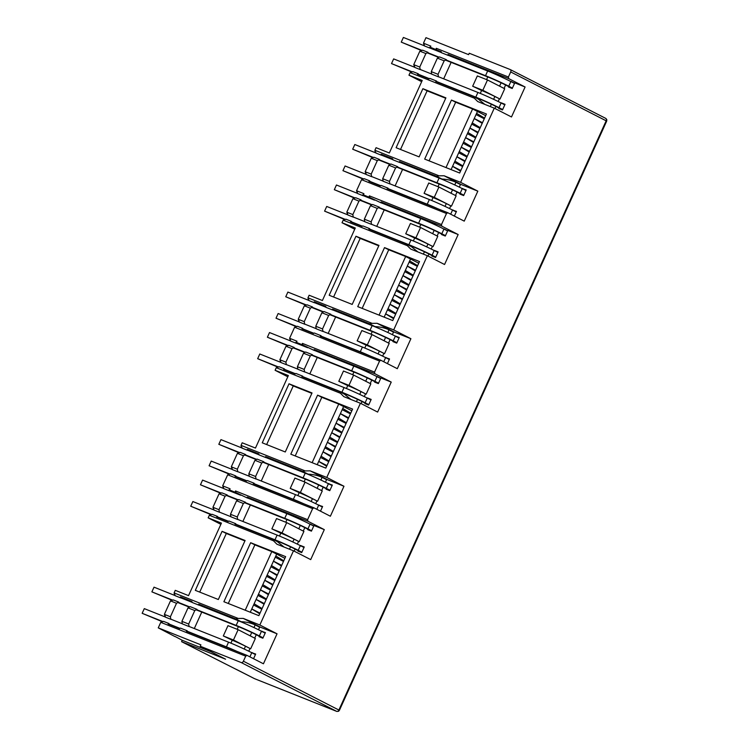 <?xml version="1.0" encoding="UTF-8"?>
<svg xmlns="http://www.w3.org/2000/svg" width="749" height="749" viewBox="0 0 749 749"><rect width="100%" height="100%" fill="white"/><g stroke="black" fill="none" stroke-linecap="round" stroke-linejoin="round"><path stroke-width="1.12" d="M254.267 678.538A2.06 1.451 -62.9 0 0 254.351 678.585A2.06 1.451 -62.9 0 0 254.435 678.622A2.06 1.451 111.7 0 0 254.529 678.669L336.769 711.41A2.06 1.451 -68.3 0 1 336.676 711.363A2.06 1.451 -62.9 0 0 338.885 710.033L339.4 710.342L606.699 121.085L510.706 71.951A2.06 1.451 -62.9 0 0 510.294 69.582A2.06 1.451 -62.9 0 0 510.2 69.535L469.248 53.235L468.612 54.64L425.975 37.665L423.466 43.189L430.844 46.129L430.31 47.299L435.796 49.481L436.33 48.311L508.412 77.007L510.706 71.951M210.937 651.705L182.222 640.273L181.586 641.678L225.58 659.195L200.255 646.237L241.206 662.547A2.06 1.451 -62.9 0 0 243.406 661.208L245.7 656.152L160.754 622.335L163.516 621.361L168.928 623.524L168.122 623.973L179.629 628.551L180.434 628.102L187.203 630.798L186.398 631.248L247.048 655.394L245.7 656.152M508.412 77.007L508.693 78.598L525.096 86.987L511.492 116.966L494.284 108.156L460.626 182.353L477.834 191.154L464.24 221.133L447.836 212.744L446.498 213.502L361.552 179.685L364.304 178.721L369.725 180.874L368.92 181.324L380.426 185.911L381.232 185.452L388.001 188.149L387.196 188.608L447.836 212.744M357.442 192.643L356.533 190.742L363.911 193.673L363.377 194.852L369.678 197.446L369.397 195.863L441.479 224.56L446.498 213.502M441.479 224.56L441.76 226.142L458.163 234.531L444.56 264.509L427.351 255.709L393.693 329.906L410.901 338.707L397.307 368.686L380.904 360.297L379.565 361.055L294.619 327.238L297.381 326.264L302.793 328.427L301.987 328.877L313.494 333.455L314.299 333.005L321.068 335.702L320.263 336.151L380.904 360.297M290.509 340.196L289.601 338.286L296.978 341.226L296.454 342.396L302.746 344.999L302.465 343.407L374.547 372.103L379.565 361.055M374.547 372.103L374.828 373.695L391.231 382.084L377.627 412.062L360.419 403.252L326.761 477.45L343.978 486.251L330.375 516.23L313.981 507.841L312.633 508.599L227.687 474.782L230.449 473.817L235.86 475.971L235.055 476.42L246.561 481.008L247.367 480.549L254.136 483.245L253.331 483.704L313.981 507.841M223.577 487.739L222.678 485.839L230.055 488.769L229.522 489.949L235.813 492.542L235.532 490.96L307.624 519.656L312.633 508.599M307.624 519.656L307.905 521.238L324.298 529.627L310.704 559.606L293.486 550.805L259.837 625.003L277.046 633.804L263.442 663.783L247.048 655.394M259.332 636.294L259.135 636.734L262.852 638.214L265.408 632.596L261.598 631.304M253.555 658.717L255.671 654.046L251.861 652.754M277.046 633.804L260.465 627.203L259.66 627.213L258.499 629.759M256.252 634.721L254.688 638.157M223.305 635.948L227.977 625.649L238.126 629.684L255.343 638.485L250.662 648.793L233.454 639.992L223.305 635.948L232.246 640.217A10.299 0.487 24.4 0 1 245.503 646.228L250.662 648.793M249.988 648.522L248.771 651.209M260.465 627.203L243.247 618.402L259.837 625.003M218.333 599.518L195.32 590.352L222.088 531.341L245.101 540.497L218.333 599.518M250.653 542.707L285.65 556.638L258.873 615.659L223.885 601.728L250.653 542.707L254.875 544.869L228.286 603.479M293.486 550.805L276.905 544.205L273.497 540.797L209.327 515.256L212.089 514.282L217.5 516.445L216.695 516.894L228.202 521.473L229.007 521.023L235.776 523.72L234.971 524.169L271.999 538.915L273.497 540.797M220.871 524.328L208.156 517.831L209.327 515.256M208.156 517.831L221.423 523.111L188.533 595.624L175.266 590.334L174.105 592.918L238.266 618.459L243.247 618.402M298.168 550.674L297.971 551.114L301.697 552.593L304.244 546.976L300.527 545.487L304.094 547.313M324.298 529.627L313.981 525.517L311.425 531.144L307.708 529.655L307.905 529.225M310.17 524.225L308.045 523.158M304.824 527.642L303.261 531.078M271.878 528.869L276.55 518.57L286.698 522.605L303.916 531.406L299.235 541.714L282.027 532.914L271.878 528.869L280.819 533.138A10.299 0.487 24.4 0 1 294.076 539.158L299.235 541.714M298.561 541.443L297.344 544.13M295.087 549.101L294.16 551.152M303.991 521.201L302.559 520.461A10.299 0.487 -155.6 0 0 289.292 514.451L252.675 499.873L247.254 497.093L307.905 521.238M313.822 525.864L310.255 524.038M326.264 488.751L326.058 489.191L329.785 490.67L332.331 485.052L328.53 483.751M320.488 511.174L322.604 506.502L318.793 505.21M343.978 486.251L327.388 479.65L326.592 479.66L325.431 482.206M323.184 487.178L321.621 490.604M290.228 488.404L294.909 478.096L305.058 482.141L322.267 490.941L317.595 501.25L300.386 492.439L290.228 488.404L299.179 492.664A10.299 0.487 24.4 0 1 312.436 498.684L317.595 501.25M316.921 500.978L315.704 503.665M327.388 479.65L310.18 470.849L326.761 477.45M285.266 451.975L262.253 442.809L289.02 383.788L312.033 392.953L285.266 451.975M317.585 395.163L352.582 409.094L325.806 468.116L290.809 454.184L317.585 395.163L321.808 397.316L295.218 455.935M360.419 403.252L343.838 396.652L340.43 393.253L276.259 367.703L279.021 366.738L284.433 368.892L283.628 369.351L295.134 373.929L295.939 373.47L302.708 376.167L301.903 376.625L338.932 391.362L340.43 393.253M287.803 376.784L275.089 370.278L276.259 367.703M275.089 370.278L288.356 375.558L255.465 448.071L242.199 442.79L241.028 445.365L305.199 470.915L310.18 470.849M365.1 403.121L364.903 403.561L368.63 405.04L371.176 399.423L367.45 397.944L371.017 399.769M391.231 382.084L380.904 377.973L378.357 383.591L374.631 382.112L374.837 381.672M377.103 376.672L374.977 375.605M371.757 380.099L370.193 383.535M338.801 381.325L343.482 371.017L353.631 375.062L370.839 383.863L366.167 394.171L348.959 385.37L338.801 381.325L347.751 385.585A10.299 0.487 24.4 0 1 361.009 391.605L366.167 394.171M365.493 393.899L364.276 396.586M362.02 401.548L361.093 403.599M370.924 373.648L369.491 372.918A10.299 0.487 -155.6 0 0 356.224 366.898L319.608 352.32L314.187 349.549L374.828 373.695M380.754 378.311L377.187 376.485M393.188 341.198L392.991 341.638L396.717 343.117L399.264 337.499L395.463 336.207M387.411 363.621L389.536 358.949L385.726 357.657M410.901 338.707L394.32 332.107L393.515 332.116L392.364 334.663M390.107 339.625L388.553 343.061M357.161 340.851L361.842 330.552L371.991 334.588L389.199 343.388L384.527 353.697L367.319 344.896L357.161 340.851L366.102 345.12A10.299 0.487 24.4 0 1 379.368 351.131L384.527 353.697M383.853 353.425L382.636 356.112M394.32 332.107L377.112 323.306L393.693 329.906M352.189 304.422L329.176 295.256L355.953 236.244L378.966 245.4L352.189 304.422M384.518 247.61L419.506 261.541L392.738 320.563L357.741 306.631L384.518 247.61L388.74 249.773L362.151 308.382M427.351 255.709L410.77 249.108L407.353 245.7L343.192 220.159L345.954 219.185L351.365 221.348L350.56 221.798L362.067 226.376L362.872 225.926L369.641 228.623L368.836 229.072L405.864 243.818L407.353 245.7M354.736 229.231L342.021 222.734L343.192 220.159M342.021 222.734L355.288 228.014L322.398 300.527L309.131 295.237L307.961 297.821L372.131 323.362L377.112 323.306M432.033 255.578L431.836 256.018L435.562 257.497L438.109 251.879L434.383 250.391L437.95 252.216M458.163 234.531L447.836 230.42L445.29 236.047L441.564 234.559L441.76 234.128M444.035 229.128L441.901 228.061M438.68 232.546L437.126 235.982M405.733 233.772L410.415 223.474L420.563 227.509L437.772 236.31L433.1 246.618L415.892 237.817L405.733 233.772L414.674 238.042A10.299 0.487 24.4 0 1 427.941 244.062L433.1 246.618M432.426 246.346L431.209 249.033M428.952 254.005L428.025 256.055M437.856 226.104L436.424 225.365A10.299 0.487 -155.6 0 0 423.157 219.354L386.54 204.777L381.119 201.996L441.76 226.142M447.687 230.767L444.12 228.941M460.12 193.654L459.923 194.094L463.65 195.573L466.196 189.956L462.386 188.654M454.343 216.077L456.469 211.405L452.658 210.113M477.834 191.154L461.253 184.554L460.448 184.563L459.296 187.11M457.04 192.081L455.486 195.508M424.093 193.308L428.765 182.999L438.923 187.044L456.132 195.845L451.46 206.153L434.251 197.343L424.093 193.308L433.034 197.567A10.299 0.487 24.4 0 1 446.301 203.588L451.46 206.153M450.786 205.881L449.559 208.568M461.253 184.554L444.045 175.753L460.626 182.353M419.122 156.878L396.109 147.712L422.885 88.691L445.898 97.857L419.122 156.878M451.45 100.066L486.438 113.998L459.671 173.019L424.674 159.088L451.45 100.066L455.673 102.22L429.083 160.838M494.284 108.156L477.703 101.555L474.286 98.156L410.124 72.606L412.877 71.642L418.298 73.795L417.493 74.254L428.999 78.832L429.804 78.373L436.573 81.07L435.768 81.529L472.797 96.265L474.286 98.156M421.668 81.688L408.954 75.181L410.124 72.606M408.954 75.181L422.221 80.461L389.33 152.974L376.064 147.693L374.893 150.268L439.064 175.818L444.045 175.753M498.965 108.025L498.768 108.465L502.485 109.944L505.041 104.326L501.315 102.847L504.882 104.673M525.096 86.987L514.769 82.877L512.222 88.494L508.496 87.015L508.693 86.575M510.958 81.575L508.833 80.508M505.612 85.002L504.058 88.438M472.666 86.229L477.338 75.921L487.496 79.965L504.704 88.766L500.032 99.074L482.824 90.273L472.666 86.229L481.607 90.489A10.299 0.487 24.4 0 1 494.874 96.509L500.032 99.074M499.358 98.802L498.132 101.49M495.885 106.452L494.949 108.502M504.779 78.551L503.347 77.821A10.299 0.487 -155.6 0 0 490.089 71.801L453.473 57.224L448.042 54.452L508.693 78.598M514.619 83.214L511.043 81.388M181.586 641.678L254.435 678.622L336.676 711.363L241.206 662.547M253.967 627.587L255.175 624.919C250.999 623.009 246.318 621.942 241.15 621.698A10.299 0.487 -155.6 0 0 240.719 621.53L204.037 607.093M201.771 612.083L194.309 628.542M255.521 654.392L251.954 652.566M265.249 632.942L261.682 631.117M255.175 624.919L259.66 627.213M241.15 621.698L235.71 618.917L238.266 618.459M199.721 592.113L226.31 533.494L222.088 531.341M244.923 540.909L226.31 533.494M245.213 610.22L271.793 551.601L254.875 544.869M271.793 551.601L276.671 554.091L250.288 612.242M284.892 558.305L276.671 554.091M175.004 594.818L174.386 594.5L175.163 595.698L180.575 597.852L180.406 596.897L191.913 601.484L192.081 602.43L198.85 605.126L198.682 604.171L204.102 606.952M235.71 618.917L198.682 604.171M174.386 594.5L174.105 592.918M271.999 538.915L277.439 541.696L284.058 547.051M247.254 497.093L247.423 498.048L235.813 492.542M250.344 505.004L242.882 521.463M320.89 480.043L322.107 477.366C317.932 475.465 313.251 474.389 308.082 474.145A10.299 0.487 -155.6 0 0 307.652 473.977L270.969 459.54M268.704 464.539L261.242 480.998M322.445 506.839L318.877 505.023M332.182 485.389L328.614 483.564M322.107 477.366L326.592 479.66M308.082 474.145L302.643 471.374L305.199 470.915M266.653 444.56L293.243 385.95L289.02 383.788M311.856 393.356L293.243 385.95M312.136 462.667L338.726 404.057L321.808 397.316M338.726 404.057L343.604 406.548L317.22 464.698M351.824 410.752L343.604 406.548M241.936 447.275L241.309 446.956L242.086 448.145L247.507 450.299L247.339 449.353L258.845 453.931L259.014 454.886L265.783 457.573L265.614 456.628L271.035 459.399M302.643 471.374L265.614 456.628M241.309 446.956L241.028 445.365M338.932 391.362L344.371 394.143L350.981 399.498M314.187 349.549L314.355 350.504L302.746 344.999M317.276 357.46L309.814 373.92M387.823 332.49L389.04 329.822C384.855 327.912 380.183 326.845 375.006 326.601A10.299 0.487 -155.6 0 0 374.584 326.433L337.902 311.996M335.636 316.986L328.174 333.445M389.377 359.295L385.81 357.47M399.114 337.846L395.547 336.02M389.04 329.822L393.515 332.116M375.006 326.601L369.575 323.821L372.131 323.362M333.586 297.016L360.175 238.397L355.953 236.244M378.779 245.812L360.175 238.397M379.069 315.123L405.658 256.504L388.74 249.773M405.658 256.504L410.527 258.995L384.153 317.145M418.757 263.208L410.527 258.995M308.869 299.722L308.242 299.403L309.019 300.602L314.44 302.755L314.271 301.8L325.778 306.388L325.946 307.333L332.715 310.03L332.547 309.075L337.968 311.856M369.575 323.821L332.547 309.075M308.242 299.403L307.961 297.821M405.864 243.818L411.304 246.599L417.914 251.954M381.119 201.996L381.288 202.951L369.678 197.446M384.209 209.907L376.747 226.367M454.755 184.947L455.972 182.269C451.787 180.369 447.116 179.292 441.938 179.048A10.299 0.487 -155.6 0 0 441.517 178.88L404.834 164.443M402.569 169.443L395.098 185.902M456.31 211.742L452.742 209.926M466.047 190.293L462.47 188.467M455.972 182.269L460.448 184.563M441.938 179.048L436.508 176.277L439.064 175.818M400.518 149.463L427.108 90.854L422.885 88.691M445.711 98.259L427.108 90.854M446.001 167.57L472.591 108.961L455.673 102.22M472.591 108.961L477.459 111.451L451.085 169.602M485.689 115.655L477.459 111.451M375.792 152.178L375.174 151.86L375.951 153.049L381.363 155.202L381.194 154.257L392.701 158.835L392.869 159.79L399.638 162.477L399.47 161.531L404.9 164.303M436.508 176.277L399.47 161.531M375.174 151.86L374.893 150.268M472.797 96.265L478.227 99.046L484.846 104.401M448.042 54.452L448.211 55.407L441.442 52.711L441.273 51.756L436.611 49.902L436.33 48.311M451.141 62.364L443.67 78.823M200.255 646.237L200.891 644.833L158.254 627.859L160.754 622.335M236.207 669.306L254.529 678.669A2.06 1.451 111.7 0 0 254.623 678.697M182.222 640.273L175.135 636.491M181.904 621.342L182.353 623.889L189.113 626.576L188.673 624.039L194.787 610.547L196.94 609.34L190.171 606.643L188.018 607.86L181.904 621.342L188.673 624.039M175.079 636.622L158.254 627.859M165.276 616.268L164.368 614.367L170.491 600.876L173.244 599.912L178.665 602.065L176.511 603.273L170.491 600.876M213.849 509.198L212.941 507.288L219.064 493.797L221.816 492.833L227.237 494.986L225.084 496.194L219.064 493.797M222.678 485.839L227.687 474.782M232.199 468.724L231.301 466.824L237.424 453.332L240.176 452.359L245.588 454.521L243.444 455.729L237.424 453.332M280.772 361.645L279.873 359.745L285.996 346.253L288.749 345.28L294.16 347.442L292.016 348.65L285.996 346.253M289.601 338.286L294.619 327.238M299.132 321.171L298.233 319.271L304.347 305.779L307.109 304.815L312.52 306.968L310.376 308.176L304.347 305.779M347.705 214.102L346.806 212.192L352.919 198.7L355.681 197.736L361.093 199.889L358.949 201.097L352.919 198.7M356.533 190.742L361.552 179.685M366.064 173.628L365.166 171.727L371.279 158.236L374.041 157.262L379.453 159.425L377.309 160.632L371.279 158.236M414.637 66.549L413.738 64.648L419.852 51.157L422.614 50.183L428.025 52.346L425.881 53.554L419.852 51.157M424.365 45.099L423.466 43.189M234.999 492.13L235.532 490.96M243.359 503.478L236.59 500.781L238.744 499.574L245.513 502.261L243.359 503.478L237.246 516.96L237.686 519.497L230.926 516.81L230.477 514.273L237.246 516.96M248.827 473.799L249.277 476.336L256.046 479.032L255.596 476.495L261.719 463.004L263.863 461.796L257.104 459.1L254.95 460.307L248.827 473.799L255.596 476.495M301.931 344.577L302.465 343.407M310.292 355.925L303.523 353.228L305.676 352.021L312.436 354.717L310.292 355.925L304.169 369.416L304.618 371.953L297.849 369.257L297.4 366.72L304.169 369.416M315.76 326.246L316.209 328.792L322.978 331.479L322.529 328.942L328.652 315.451L330.796 314.243L324.027 311.547L321.883 312.764L315.76 326.246L322.529 328.942M368.864 197.034L369.397 195.863M377.224 208.381L370.455 205.685L372.599 204.477L379.368 207.164L377.224 208.381L371.101 221.863L371.551 224.4L364.782 221.713L364.332 219.176L371.101 221.863M382.692 178.702L383.142 181.239L389.911 183.936L389.461 181.398L395.584 167.907L397.728 166.699L390.959 164.003L388.815 165.211L382.692 178.702L389.461 181.398M435.796 49.481L436.611 49.902M444.157 60.828L437.388 58.132L439.532 56.924L446.301 59.62L444.157 60.828L438.034 74.32L438.483 76.857L431.714 74.16L431.265 71.623L438.034 74.32M233.454 639.992L238.126 629.684M194.787 610.547L188.018 607.86M436.667 50.707L429.767 47.178L429.935 48.123L424.524 45.97L423.747 44.781M429.767 47.178L430.31 47.299M413.738 64.648L419.758 67.045L425.881 53.554M419.758 67.045L420.208 69.582L414.796 67.429L414.019 66.23M484.266 118.782L476.046 114.578M469.923 128.07L478.152 132.273M477.965 132.685L474.304 130.766M475.596 137.891L467.376 133.687M461.253 147.178L469.483 151.382M469.295 151.794L465.635 149.884M466.927 157.009L458.706 152.796M452.583 166.287L460.813 170.491M460.626 170.912L456.965 168.993M365.166 171.727L371.186 174.124L377.309 160.632M371.186 174.124L371.635 176.661L366.224 174.498L365.446 173.309M369.734 198.251L362.844 194.721L363.012 195.676L357.591 193.523L356.814 192.324M362.844 194.721L363.377 194.852M346.806 212.192L352.826 214.588L358.949 201.097M352.826 214.588L353.275 217.126L347.864 214.972L347.087 213.783M417.343 266.335L409.113 262.122M402.99 275.613L411.22 279.826M411.032 280.238L407.372 278.319M408.673 285.444L400.443 281.24M394.32 294.722L402.55 298.935M402.363 299.347L398.702 297.428M400.003 304.553L391.774 300.349M385.651 313.84L393.88 318.044M393.693 318.456L390.032 316.537M298.233 319.271L304.253 321.667L310.376 308.176M304.253 321.667L304.703 324.205L299.291 322.051L298.514 320.853M302.802 345.804L295.911 342.274L296.08 343.22L290.659 341.067L289.882 339.877M295.911 342.274L296.454 342.396M279.873 359.745L285.893 362.142L292.016 348.65M285.893 362.142L286.343 364.679L280.931 362.525L280.154 361.327M350.41 413.879L342.181 409.675M336.058 423.166L344.287 427.37M344.1 427.782L340.439 425.863M341.741 432.988L333.511 428.784M327.397 442.275L335.618 446.479M335.43 446.891L331.77 444.981M333.071 452.106L324.841 447.893M318.728 461.384L326.948 465.588M326.761 466.009L323.1 464.09M231.301 466.824L237.321 469.22L243.444 455.729M237.321 469.22L237.77 471.758L232.359 469.595L231.581 468.406M235.879 493.348L228.979 489.818L229.147 490.773L223.736 488.62L222.959 487.421M228.979 489.818L229.522 489.949M212.941 507.288L218.97 509.685L225.084 496.194M218.97 509.685L219.42 512.222L213.999 510.069L213.222 508.88M283.478 561.432L275.248 557.219M269.134 570.71L277.355 574.923M277.167 575.335L273.507 573.416M274.808 580.541L266.578 576.337M260.465 589.819L268.685 594.032M268.498 594.444L264.846 592.525M266.138 599.649L257.909 595.446M251.795 608.937L260.015 613.141M259.828 613.553L256.177 611.633M164.368 614.367L170.398 616.764L176.511 603.273M164.649 615.95L165.426 617.148L170.838 619.301L170.398 616.764M261.804 609.209L253.574 604.995M256.13 599.378L264.35 603.582M264.163 604.003L260.512 602.084M270.473 590.09L262.244 585.887M264.8 580.269L273.02 584.473M272.833 584.885L269.181 582.965M279.143 570.981L270.913 566.778M273.469 561.16L281.69 565.364M281.502 565.776L277.842 563.857M282.027 532.914L286.698 522.605M230.477 514.273L236.59 500.781M300.386 492.439L305.058 482.141M261.719 463.004L254.95 460.307M328.736 461.656L320.506 457.452M323.062 451.834L331.283 456.038M331.095 456.45L327.435 454.531M337.406 442.547L329.176 438.343M331.723 432.716L339.952 436.929M339.765 437.341L336.104 435.422M346.075 423.438L337.846 419.225M340.392 413.607L348.622 417.811M348.435 418.232L344.774 416.313M348.959 385.37L353.631 375.062M297.4 366.72L303.523 353.228M367.319 344.896L371.991 334.588M328.652 315.451L321.883 312.764M395.669 314.112L387.439 309.899M389.986 304.281L398.215 308.485M398.028 308.906L394.367 306.987M404.338 294.994L396.109 290.79M398.655 285.172L406.885 289.376M406.698 289.788L403.037 287.869M413.008 275.885L404.778 271.681M407.325 266.064L415.555 270.267M415.367 270.679L411.707 268.76M415.892 237.817L420.563 227.509M364.332 219.176L370.455 205.685M434.251 197.343L438.923 187.044M395.584 167.907L388.815 165.211M462.592 166.559L454.371 162.355M456.918 156.738L465.148 160.941M464.96 161.353L461.3 159.434M471.261 147.45L463.041 143.246M465.588 137.619L473.817 141.833M473.63 142.244L469.969 140.325M479.931 128.341L471.711 124.128M474.257 118.511L482.487 122.714M482.3 123.136L478.639 121.216M482.824 90.273L487.496 79.965M431.265 71.623L437.388 58.132M381.194 154.257L388.094 157.777M314.271 301.8L321.162 305.33M247.339 449.353L254.229 452.873M187.306 600.426L180.406 596.897M171.783 600.146L151.888 591.86L172.776 600.174M262.899 638.12L255.989 634.59A12.873 0.609 -155.6 0 0 239.408 627.072L196.088 609.817M189.319 607.13L177.813 602.542M196.472 609.602L236.16 625.406A18.023 0.843 24.4 0 1 259.369 635.938L263.039 637.811M178.196 602.327L189.703 606.915M259.369 635.938L261.495 631.248A18.023 0.843 -155.6 0 0 238.285 620.724L198.831 605.014M192.062 602.318L180.556 597.739M175.135 595.586L154.013 587.169L151.888 591.86M261.495 631.248L265.165 633.13M255.428 654.579L251.767 652.707A18.023 0.843 -155.6 0 0 228.548 642.174L189.094 626.464M182.325 623.777L170.819 619.189M165.407 617.036L144.285 608.628L142.16 613.309L163.048 621.623M162.056 621.595L142.16 613.309M168.459 623.786L179.966 628.364M186.735 631.061L226.423 646.864A18.023 0.843 24.4 0 1 237.161 651.461M220.356 493.067L200.46 484.781L221.348 493.095M311.472 531.041L304.562 527.511A12.873 0.609 -155.6 0 0 287.981 519.993L244.661 502.738M237.892 500.051L226.385 495.464M245.045 502.523L284.732 518.327A18.023 0.843 24.4 0 1 307.942 528.86L311.612 530.732M226.769 495.248L238.276 499.836M307.942 528.86L310.067 524.169A18.023 0.843 -155.6 0 0 286.858 513.645L247.404 497.935M240.635 495.239L229.128 490.661M223.708 488.507L202.586 480.1L200.46 484.781M310.067 524.169L313.737 526.051M304 547.5L300.34 545.628A18.023 0.843 -155.6 0 0 277.121 535.095L237.667 519.394M230.898 516.698L219.391 512.11M213.98 509.957L192.858 501.549L190.733 506.23L211.621 514.544M301.884 552.191L298.214 550.309L300.34 545.628M272.383 539.111L278.244 541.443A12.873 0.609 24.4 0 1 294.825 548.961L301.735 552.5M210.628 514.526L190.733 506.23M217.032 516.707L228.539 521.285M235.308 523.982L274.995 539.786A18.023 0.843 24.4 0 1 298.214 550.309M287.288 345.523L267.393 337.228L288.281 345.551M378.404 383.497L371.485 379.958A12.873 0.609 -155.6 0 0 354.914 372.44L311.593 355.195M304.824 352.498L293.318 347.92M311.968 354.979L351.665 370.783A18.023 0.843 24.4 0 1 374.875 381.307L378.545 383.188M293.702 347.705L305.208 352.283M374.875 381.307L377 376.625A18.023 0.843 -155.6 0 0 353.79 366.092L314.337 350.392M307.567 347.695L296.061 343.117M290.64 340.954L269.518 332.547L267.393 337.228M377 376.625L380.67 378.498M370.933 399.957L367.263 398.075A18.023 0.843 -155.6 0 0 344.053 387.551L304.6 371.841M297.83 369.145L286.324 364.566M280.912 362.413L259.791 353.996L257.665 358.687L278.553 367.001M368.808 404.638L365.137 402.765L367.263 398.075M339.316 391.558L345.177 393.89A12.873 0.609 24.4 0 1 361.758 401.417L368.667 404.947M277.561 366.973L257.665 358.687M283.965 369.154L295.471 373.742M302.24 376.429L341.928 392.233A18.023 0.843 24.4 0 1 365.137 402.765M354.221 197.97L334.326 189.684L355.213 197.998M445.337 235.944L438.418 232.415A12.873 0.609 -155.6 0 0 421.837 224.897L378.517 207.642M371.747 204.954L360.241 200.367M378.9 207.426L418.597 223.23A18.023 0.843 24.4 0 1 441.807 233.763L445.477 235.635M360.625 200.152L372.131 204.739M441.807 233.763L443.932 229.072A18.023 0.843 -155.6 0 0 420.723 218.549L381.26 202.839M374.491 200.142L362.984 195.564M357.573 193.411L336.451 185.003L334.326 189.684M443.932 229.072L447.602 230.954M437.865 252.404L434.195 250.531A18.023 0.843 -155.6 0 0 410.986 239.998L371.532 224.297M364.763 221.601L353.256 217.013M347.845 214.86L326.714 206.452L324.589 211.134L345.486 219.448M435.74 257.094L432.07 255.212L434.195 250.531M406.248 244.015L412.109 246.346A12.873 0.609 24.4 0 1 428.69 253.864L435.6 257.403M344.493 219.429L324.589 211.134M350.897 221.61L362.404 226.189M369.173 228.885L408.86 244.689A18.023 0.843 24.4 0 1 432.07 255.212M421.153 50.426L401.258 42.131L422.146 50.455M512.26 88.401L505.35 84.862A12.873 0.609 -155.6 0 0 488.769 77.344L445.449 60.098M438.68 57.401L427.173 52.823M445.833 59.883L485.521 75.686A18.023 0.843 24.4 0 1 508.74 86.21L512.4 88.092M427.557 52.608L439.064 57.186M508.74 86.21L510.855 81.529A18.023 0.843 -155.6 0 0 487.646 70.996L448.192 55.295M441.423 52.599L429.917 48.02M424.505 45.858L403.383 37.45L401.258 42.131M510.855 81.529L514.526 83.401M504.798 104.86L501.128 102.978A18.023 0.843 -155.6 0 0 477.918 92.455L438.465 76.744M431.696 74.048L420.189 69.47M414.777 67.316L393.646 58.899L391.521 63.59L412.409 71.904M502.673 109.541L499.003 107.669L501.128 102.978M473.171 96.462L479.042 98.793A12.873 0.609 24.4 0 1 495.623 106.321L502.532 109.85M411.416 71.876L391.521 63.59M417.83 74.057L429.336 78.645M436.105 81.332L475.793 97.136A18.023 0.843 24.4 0 1 499.003 107.669M238.716 452.602L218.82 444.307L239.708 452.621M329.832 490.576L322.913 487.037A12.873 0.609 -155.6 0 0 306.341 479.519L263.021 462.273M256.252 459.577L244.745 454.999M263.395 462.058L303.092 477.862A18.023 0.843 24.4 0 1 326.302 488.385L329.972 490.267M245.129 454.783L256.635 459.362M326.302 488.385L328.427 483.704A18.023 0.843 -155.6 0 0 305.218 473.171L265.764 457.47M258.995 454.774L247.488 450.186M242.067 448.033L220.946 439.626L218.82 444.307M328.427 483.704L332.097 485.577M322.36 507.036L318.69 505.154A18.023 0.843 -155.6 0 0 295.481 494.63L256.027 478.92M249.258 476.224L237.751 471.645M232.34 469.492L211.218 461.075L209.093 465.766L229.98 474.08M228.988 474.051L209.093 465.766M235.392 476.233L246.898 480.811M253.668 483.508L293.355 499.311A18.023 0.843 24.4 0 1 304.094 503.908M305.648 305.049L285.753 296.763L306.641 305.077M396.764 343.023L389.845 339.494A12.873 0.609 -155.6 0 0 373.264 331.966L329.944 314.72M323.175 312.033L311.668 307.446M330.328 314.505L370.025 330.309A18.023 0.843 24.4 0 1 393.234 340.842L396.904 342.714M312.052 307.23L323.559 311.818M393.234 340.842L395.36 336.151A18.023 0.843 -155.6 0 0 372.15 325.628L332.687 309.917M325.918 307.221L314.411 302.643M309 300.489L287.878 292.073L285.753 296.763M395.36 336.151L399.03 338.033M389.293 359.483L385.623 357.61A18.023 0.843 -155.6 0 0 362.413 347.077L322.959 331.367M316.19 328.68L304.684 324.092M299.272 321.939L278.141 313.531L276.016 318.213L296.913 326.527M295.921 326.498L276.016 318.213M302.324 328.689L313.831 333.268M320.6 335.964L360.288 351.768A18.023 0.843 24.4 0 1 371.027 356.365M372.581 157.505L352.685 149.21L373.573 157.524M463.687 195.48L456.778 191.941A12.873 0.609 -155.6 0 0 440.197 184.423L396.876 167.177M390.107 164.48L378.601 159.902M397.26 166.961L436.948 182.765A18.023 0.843 24.4 0 1 460.167 193.289L463.828 195.171M378.985 159.687L390.491 164.265M460.167 193.289L462.283 188.608A18.023 0.843 -155.6 0 0 439.073 178.075L399.62 162.374M392.851 159.677L381.344 155.09M375.932 152.936L354.811 144.529L352.685 149.21M462.283 188.608L465.953 190.48M456.225 211.939L452.555 210.057A18.023 0.843 -155.6 0 0 429.346 199.534L389.892 183.823M383.123 181.127L371.616 176.549M366.205 174.395L345.074 165.978L342.948 170.669L363.836 178.983M362.844 178.955L342.948 170.669M369.257 181.136L380.764 185.715M387.533 188.411L427.22 204.215A18.023 0.843 24.4 0 1 437.959 208.812M336.769 711.41L338.539 711.288A2.06 1.095 -119.4 0 0 338.885 710.033L606.175 120.776A2.06 1.451 -62.9 0 0 606.381 119.288A2.06 1.451 -62.9 0 0 605.763 118.398A2.06 1.451 -62.9 0 0 605.679 118.361L510.378 69.629M606.381 119.288A2.06 1.095 -11.8 0 1 606.84 119.812L606.699 121.085M243.406 661.208L338.885 710.033M244.23 649.046L245.503 646.228M232.246 640.217L230.917 643.138M237.19 629.31L238.388 626.66M250.213 635.864L251.739 632.502M294.076 539.158L292.803 541.967M290.575 546.882L289.517 549.223M300.312 525.424L298.785 528.785M285.762 522.231L286.961 519.581M279.489 536.059L280.819 533.138M311.163 501.493L312.436 498.684M299.179 492.664L297.849 495.595M304.122 481.766L305.32 479.117M317.145 488.32L318.662 484.959M361.009 391.605L359.735 394.414M357.507 399.329L356.44 401.67M367.235 377.88L365.718 381.241M352.695 374.687L353.893 372.038M346.422 388.516L347.751 385.585M378.095 353.949L379.368 351.131M366.102 345.12L364.782 348.042M371.055 334.213L372.253 331.564M384.068 340.767L385.595 337.406M427.941 244.062L426.668 246.87M424.44 251.786L423.372 254.126M434.167 230.327L432.641 233.688M419.627 227.134L420.826 224.485M413.354 240.963L414.674 238.042M445.028 206.396L446.301 203.588M433.034 197.567L431.714 200.498M437.987 186.67L439.186 184.02M451.001 193.223L452.527 189.862M494.874 96.509L493.6 99.317M491.372 104.233L490.305 106.573M501.1 82.783L499.574 86.144M486.56 79.591L487.758 76.941M480.287 93.419L481.607 90.489M236.16 625.406L238.285 620.724M249.885 656.845L251.767 652.707M226.423 646.864L228.548 642.174M284.732 518.327L286.858 513.645M274.995 539.786L277.121 535.095M351.665 370.783L353.79 366.092M341.928 392.233L344.053 387.551M418.597 223.23L420.723 218.549M408.86 244.689L410.986 239.998M485.521 75.686L487.646 70.996M475.793 97.136L477.918 92.455M303.092 477.862L305.218 473.171M316.818 509.301L318.69 505.154M293.355 499.311L295.481 494.63M370.025 330.309L372.15 325.628M383.75 361.748L385.623 357.61M360.288 351.768L362.413 347.077M436.948 182.765L439.073 178.075M450.673 214.205L452.555 210.057M427.22 204.215L429.346 199.534M510.294 69.582L605.763 118.398L606.84 119.812M338.539 711.288L339.4 710.342M259.734 613.777L251.767 608.984M264.069 604.218L256.102 599.434M262.094 608.562L254.136 603.778M268.404 594.669L260.437 589.875M266.429 599.003L258.471 594.219M272.739 585.109L264.772 580.325M270.764 589.454L262.805 584.66M277.064 575.55L269.106 570.766M275.098 579.895L267.14 575.11M281.399 566.001L273.441 561.207M279.433 570.345L271.475 565.551M283.768 560.786L275.81 556.001M326.658 466.224L318.7 461.44M330.992 456.675L323.034 451.881M329.026 461.019L321.068 456.225M335.327 447.116L327.369 442.331M333.361 451.46L325.394 446.676M339.662 437.556L331.704 432.772M337.696 441.901L329.729 437.116M343.997 428.007L336.039 423.222M342.031 432.351L334.063 427.557M348.332 418.448L340.374 413.663M346.366 422.792L338.398 418.008M350.701 413.233L342.733 408.448M393.59 318.681L385.632 313.887M397.925 309.122L389.967 304.337M395.959 313.466L387.991 308.682M402.26 299.572L394.302 294.778M400.294 303.907L392.326 299.123M406.595 290.013L398.637 285.229M404.629 294.357L396.661 289.563M410.929 280.454L402.971 275.669M408.963 284.798L400.996 280.014M415.264 270.904L407.306 266.11M413.298 275.248L405.331 270.455M417.633 265.689L409.666 260.905M460.523 171.128L452.565 166.344M464.857 161.578L456.899 156.784M462.891 165.922L454.924 161.129M469.192 152.019L461.234 147.235M467.226 156.363L459.259 151.579M473.527 142.46L465.569 137.676M471.561 146.804L463.594 142.02M477.862 132.91L469.895 128.126M475.896 137.254L467.928 132.461M482.197 123.351L474.229 118.567M480.231 127.695L472.263 122.911M484.556 118.136L476.598 113.352"/></g></svg>
